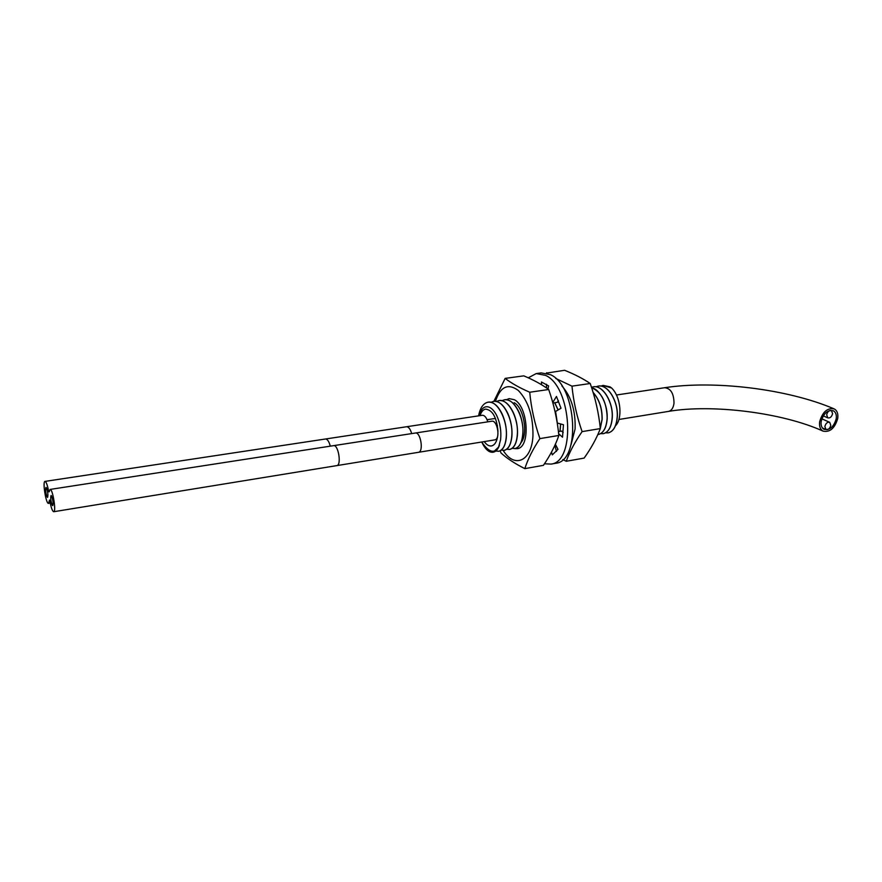 <?xml version="1.0" encoding="UTF-8"?>
<svg xmlns="http://www.w3.org/2000/svg" width="882" height="882" viewBox="0 0 882 882"><rect width="100%" height="100%" fill="white"/><g stroke="black" fill="none" stroke-linecap="round" stroke-linejoin="round"><path stroke-width="1.32" d="M481.903 441.981L482.399 442.985C489.113 452.444 494.526 453.789 498.628 447.031L500.612 439.644C501.428 431.022 500.138 423.029 496.764 415.665C489.94 402.225 481.748 406.15 480.216 413.239L479.191 415.764M480.051 415.631C481.252 411.806 483.082 409.623 485.552 409.094C492.586 409.976 496.742 417.44 497.988 431.452M484.229 441.606C486.599 444.87 489.047 446.314 491.583 445.917C494.813 445.079 496.875 441.65 497.757 435.653M600.929 386.096L603.189 385.401L610.057 386.878L611.59 387.992C621.325 397.253 622.494 419.49 615.46 425.774M598.349 386.107C607.93 383.946 618.558 401.74 617.29 417.01C616.474 426.149 613.497 431.43 608.371 432.83L608.139 432.875M603.178 433.712L603.398 433.668C608.547 432.202 611.502 426.921 612.262 417.814C613.42 402.28 602.968 384.839 593.366 386.834M498.617 451.297L498.848 451.253C502.762 450.195 505.232 445.95 506.235 438.519L506.477 434.903C506.555 427.649 505.121 420.703 502.178 414.077C498.043 405.632 493.325 401.674 488.033 402.192L487.933 402.203C496.764 399.976 507.062 418.752 506.378 434.914C505.915 444.451 503.368 449.897 498.749 451.275L495.761 451.033M490.976 402.302L493.435 401.398C502.354 399.27 512.585 417.737 511.913 434.021C511.45 443.492 508.881 448.938 504.217 450.349L501.241 450.129M504.096 450.371L504.306 450.338C508.297 449.313 510.799 444.925 511.814 437.152L512.012 434.01C512.1 426.998 510.744 420.218 507.944 413.702C503.754 404.959 498.958 400.858 493.534 401.387L493.435 401.398M509.542 449.456L509.752 449.423C513.864 448.365 516.411 443.8 517.37 435.719L517.514 433.117C517.624 426.315 516.345 419.722 513.666 413.327C509.476 404.364 504.636 400.108 499.135 400.56M496.467 401.486L498.903 400.604C507.812 398.322 518.197 417.142 517.414 433.139C516.885 442.687 514.305 448.111 509.653 449.434L506.698 449.236M501.924 400.682L504.361 399.811C513.225 397.462 523.732 416.293 522.905 432.246C522.353 441.794 519.741 447.218 515.066 448.519L512.133 448.332M514.945 448.552L515.165 448.508C519.454 447.328 522.034 442.599 522.894 434.297L523.004 432.235C523.103 425.609 521.901 419.204 519.388 413.008C515.209 403.78 510.281 399.359 504.57 399.778M560.566 423.933L559.96 431.342M560.059 431.32L560.665 423.966M591.635 387.738C600.223 389.304 608.128 405.422 607.114 418.652C606.309 427.88 603.376 433.172 598.305 434.528L597.82 434.606M598.139 434.55L598.393 434.506C603.509 433.084 606.441 427.792 607.202 418.63C606.838 402.39 601.645 392.082 591.624 387.705M593.145 392.523C599.275 399.612 602.241 408.598 602.042 419.468L600.3 428.222M600.311 428.387L602.13 419.457C602.34 408.498 599.33 399.48 593.09 392.38M591.502 387.308L593.112 386.867C602.671 384.585 613.387 402.28 612.174 417.836C611.391 426.976 608.437 432.257 603.299 433.679L600.587 433.668M611.59 387.992L603.101 385.412L600.885 386.096M605.581 432.842L608.282 432.853C613.409 431.441 616.386 426.171 617.202 417.021C618.392 401.409 607.786 383.946 598.117 386.14L595.89 386.823M499.719 424.308L500.7 430.559M505.783 425.973L505.97 427.131M499.455 445.156C498.021 449.247 495.993 451.595 493.347 452.179L493.137 452.212M482.675 443.712L481.859 441.992M487.933 402.203C483.226 403.339 480.106 407.892 478.595 415.852M481.759 442.003L482.917 444.374C486.125 450.107 489.565 452.709 493.247 452.19L498.628 447.031M554.679 402.732L558.063 409.976M558.141 409.921L554.767 402.721M819.654 421.728C822.52 411.894 827.393 407.627 834.306 408.939C837.172 410.626 838.319 413.801 837.724 418.454C834.813 428.321 829.896 432.533 822.983 431.111C820.216 429.413 819.102 426.293 819.654 421.728M821.175 421.453C820.712 425.256 821.638 427.869 823.953 429.28C829.719 430.46 833.81 426.943 836.235 418.73C836.72 414.86 835.772 412.214 833.391 410.803C827.636 409.711 823.567 413.25 821.175 421.453M555.219 463.359L555.936 463.237C581.04 461.032 576.817 386.084 550.533 374.696L541.14 372.899L536.818 373.494M546.465 384.276L546.575 388.003M558.416 400.626L557.358 402.335L552.893 403.008M558.427 431.596L561.614 431.066L563.19 432.5M554.844 445.421L556.465 451.419M544.459 463.778L551.052 464.097C576.045 461.936 571.768 386.812 545.572 375.379L536.223 373.571L528.263 377.827M551.526 452.091L552.275 454.88L557.986 449.357L555.384 444.23M558.659 433.69L562.518 437.218L563.455 424.727L557.325 423.051L555.594 411.42L561.007 408.245L556.476 396.448L552.749 402.512M548.009 389.006L548.571 385.886L541.449 382.016L541.537 384.728M521.008 442.687C528.384 434.275 523.809 407.495 514.184 402.71M495.464 401.321C500.315 386.625 507.922 382.997 518.296 390.428C528.384 401.067 533.268 416.249 532.948 435.951C531.703 461.429 514.36 468.761 503.225 450.459M493.876 401.332L505.154 378.389C511.218 383.13 519.399 387.749 529.718 392.236C531.207 407.936 534.602 423.393 539.905 438.608C532.871 449.203 527.844 459.213 524.834 468.64C514.79 463.568 506.83 458.331 500.954 452.929L500.226 450.779M505.154 378.389L523.776 375.853C533.698 380.01 542 384.563 548.692 389.502C553.94 404.485 557.325 419.81 558.857 435.465C555.428 445.366 550.28 455.321 543.422 465.332L524.834 468.64M558.857 435.465L539.905 438.608M548.692 389.502L529.718 392.236M506.422 399.722L509.135 398.609L514.36 399.733C528.23 406.492 530.622 447.516 517.326 448.64L514.559 448.607M571.084 444.594L575.075 429.049C575.726 411.045 571.349 396.668 561.922 385.93M562.826 459.577L566.233 461.275L584.138 458.089C591.183 448.199 596.585 438.376 600.333 428.597C598.757 413.239 595.383 398.212 590.223 383.516C583.222 378.731 574.678 374.321 564.59 370.286L546.399 373.119M566.233 461.275C569.574 451.948 574.866 442.069 582.098 431.618C576.883 416.69 573.498 401.542 571.966 386.151L555.693 378.422M547.755 373.505L546.653 372.733M571.966 386.151L590.223 383.516M582.098 431.618L600.333 428.597M832.597 413.691L831.472 410.56C829.212 410.119 827.603 411.519 826.666 414.749L827.779 417.859C830.05 418.322 831.649 416.932 832.597 413.691M830.789 425.389L829.697 422.302C827.426 421.85 825.828 423.239 824.868 426.469L825.96 429.534C828.22 430.008 829.83 428.619 830.789 425.389M494.769 439.886C500.7 439.236 497.459 419.689 491.682 421.243L415.268 433.04C420.582 431.541 423.933 451.749 418.454 452.312L494.769 439.886M487.79 421.839C486.423 417.395 484.571 415.213 482.233 415.301L406.437 426.767C408.587 426.712 410.339 428.983 411.685 433.591M48.731 491.836C47.518 485.243 46.272 481.77 44.982 481.407C42.347 481.495 46.096 504.482 48.565 503.379L49.502 500.039L49.877 501.086C51.112 507.778 52.402 511.328 53.747 511.714C56.448 511.659 52.6 488.253 50.087 489.433L49.249 491.748M47.132 497.04C45.655 492.972 45.258 489.764 45.941 487.404L46.371 487.746C47.849 491.803 48.245 495.023 47.573 497.393L47.132 497.04C45.655 492.972 45.258 489.764 45.941 487.404L46.371 487.746C47.849 491.803 48.245 495.023 47.573 497.393L47.132 497.04M52.281 505.276C50.77 501.141 50.362 497.889 51.068 495.508L51.52 495.86C53.03 499.995 53.438 503.247 52.733 505.64L52.281 505.276C50.77 501.141 50.362 497.889 51.068 495.508L51.52 495.86C53.03 499.995 53.438 503.247 52.733 505.64L52.281 505.276M668.369 411.42L668.578 411.387C671.544 410.626 673.363 407.903 674.002 403.239C673.903 393.559 670.805 388.389 664.697 387.716L616.463 395.004M336.715 465.63L336.825 465.608C341.764 465.145 338.302 444.219 333.528 445.664L415.268 433.04M330.298 446.16C328.986 441.386 327.354 439.004 325.403 439.015L406.437 426.767M482.41 442.996L482.917 444.374M664.896 387.683C713.858 380.175 786.898 388.753 833.677 408.675M618.888 419.479L668.578 411.387C712.105 403.89 782.632 412.666 822.983 431.1M555.936 463.237L551.052 464.097M823.248 415.874L827.779 417.859M821.837 418.829L829.488 422.213M822.399 427.935L825.96 429.534M53.747 511.714L418.454 452.312M325.403 439.015L45.026 481.396M50.252 503.115L48.565 503.379M333.528 445.664L50.142 489.422M496.632 425.686L497.448 425.554M487.073 419.722L495.464 418.432"/></g></svg>
